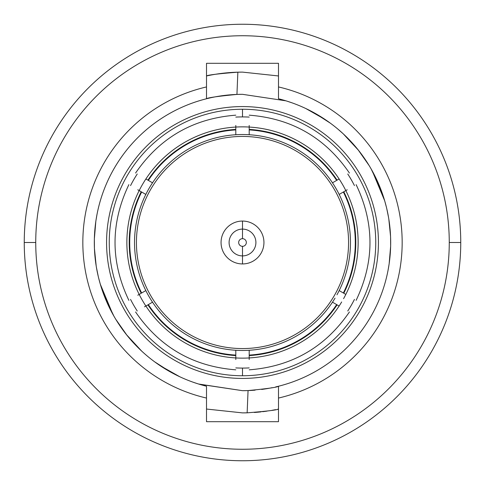 <?xml version="1.0" encoding="UTF-8"?>
<svg xmlns="http://www.w3.org/2000/svg" width="485" height="485" viewBox="0 0 485 485"><rect width="100%" height="100%" fill="white"/><g stroke="black" fill="none" stroke-linecap="round" stroke-linejoin="round"><path stroke-width="0.73" d="M242.5 109.252A133.248 133.248 0 0 0 109.252 242.5A133.248 133.248 0 0 0 242.5 375.748A133.248 133.248 0 0 0 375.748 242.5A133.248 133.248 0 0 0 242.5 109.252L242.5 116.909A125.591 125.591 0 0 1 249.199 117.091A125.591 125.591 0 0 0 242.5 116.909L242.5 109.252M242.5 368.091A125.591 125.591 0 0 1 235.801 367.909A125.591 125.591 0 0 0 242.5 368.091L242.5 375.748L242.5 368.091A125.591 125.591 0 0 0 249.199 367.909A125.591 125.591 0 0 1 242.5 368.091M137.243 311.006A125.591 125.591 0 0 1 130.544 299.403A125.591 125.591 0 0 0 137.243 311.006M130.544 185.597A125.591 125.591 0 0 1 137.243 173.994A125.591 125.591 0 0 0 130.544 185.597M235.801 117.091A125.591 125.591 0 0 1 242.5 116.909A125.591 125.591 0 0 0 235.801 117.091M347.757 173.994A125.591 125.591 0 0 1 354.456 185.597A125.591 125.591 0 0 0 347.757 173.994M354.456 299.403A125.591 125.591 0 0 1 347.757 311.006A125.591 125.591 0 0 0 354.456 299.403M339.179 194.418A107.979 107.979 0 0 1 339.179 290.582L343.356 292.995A112.787 112.787 0 0 0 343.356 192.005A112.787 112.787 0 0 1 343.356 292.995L339.179 290.582A107.979 107.979 0 0 1 336.954 294.819A107.979 107.979 0 0 0 332.48 182.815A107.979 107.979 0 0 1 339.179 194.418L343.356 192.005L339.179 194.418A107.979 107.979 0 0 0 235.801 134.733A107.979 107.979 0 0 1 249.199 134.733L249.199 129.41A113.29 113.29 0 0 1 337.087 180.153L339.124 178.977A115.636 115.636 0 0 0 249.199 127.058L249.199 129.41A113.29 113.29 0 0 1 337.087 180.153L339.124 178.977A115.636 115.636 0 0 1 345.823 190.581L343.792 191.757A113.29 113.29 0 0 1 343.792 293.243L345.823 294.419A115.636 115.636 0 0 0 345.823 190.581L343.792 191.757A113.29 113.29 0 0 1 343.792 293.243L345.823 294.419A115.636 115.636 0 0 1 343.586 298.651A115.636 115.636 0 0 0 345.823 190.581L347.218 189.78L345.823 190.581A115.636 115.636 0 0 0 139.177 190.581A115.636 115.636 0 0 0 139.177 294.419L137.782 295.219L139.177 294.419A115.636 115.636 0 0 0 249.199 357.942A115.636 115.636 0 0 1 235.801 357.942L235.801 359.549M249.199 359.549L249.199 357.942A115.636 115.636 0 0 0 341.67 301.967A115.636 115.636 0 0 1 339.124 306.023L337.087 304.847A113.29 113.29 0 0 1 249.199 355.59L249.199 357.942A115.636 115.636 0 0 0 339.124 306.023L337.087 304.847A113.29 113.29 0 0 1 249.199 355.59M249.199 125.451L249.199 127.058A115.636 115.636 0 0 0 139.177 190.581L137.782 189.78L139.177 190.581A115.636 115.636 0 0 0 139.177 294.419L141.208 293.243A113.29 113.29 0 0 1 141.208 191.757L139.177 190.581L141.208 191.757A113.29 113.29 0 0 0 141.208 293.243L139.177 294.419M332.48 182.815L336.657 180.402L332.48 182.815A107.979 107.979 0 0 0 145.821 194.418A107.979 107.979 0 0 1 152.52 182.815A107.979 107.979 0 0 0 145.821 290.582L141.644 292.995L145.821 290.582A107.979 107.979 0 0 0 152.52 302.185L148.343 304.598L152.52 302.185A107.979 107.979 0 0 1 145.821 290.582A107.979 107.979 0 0 0 249.199 350.267A107.979 107.979 0 0 1 235.801 350.267A107.979 107.979 0 0 0 335.038 298.136A107.979 107.979 0 0 1 332.48 302.185L336.657 304.598L332.48 302.185A107.979 107.979 0 0 1 249.199 350.267L249.199 355.087A112.787 112.787 0 0 0 336.657 304.598A112.787 112.787 0 0 1 249.199 355.087M144.488 306.829L145.876 306.023L144.488 306.829M145.876 178.977L147.913 180.153A113.29 113.29 0 0 1 235.801 129.41A113.29 113.29 0 0 0 147.913 180.153L145.876 178.977M235.801 125.451L235.801 129.41M145.876 306.023L147.913 304.847A113.29 113.29 0 0 0 235.801 355.59A113.29 113.29 0 0 1 147.913 304.847L145.876 306.023A115.636 115.636 0 0 0 235.801 357.942L235.801 355.087A112.787 112.787 0 0 1 148.343 304.598A112.787 112.787 0 0 0 235.801 355.087L235.801 350.267A107.979 107.979 0 0 1 152.52 302.185M145.821 194.418L141.644 192.005L145.821 194.418A107.979 107.979 0 0 0 145.821 290.582M249.199 129.913A112.787 112.787 0 0 1 336.657 180.402A112.787 112.787 0 0 0 249.199 129.913M152.52 182.815L148.343 180.402A112.787 112.787 0 0 1 235.801 129.913L235.801 134.733A107.979 107.979 0 0 0 152.52 182.815L148.343 180.402A112.787 112.787 0 0 1 235.801 129.913M141.644 292.995A112.787 112.787 0 0 1 141.644 192.005A112.787 112.787 0 0 0 141.644 292.995M242.5 221.057L242.5 229.096L242.5 221.057A21.443 21.443 0 0 1 263.943 242.5A21.443 21.443 0 0 1 242.5 263.943L242.5 255.904L242.5 263.943A21.443 21.443 0 0 1 221.057 242.5A21.443 21.443 0 0 1 242.5 221.057M136.437 242.5A106.063 106.063 0 0 0 242.5 348.563A106.063 106.063 0 0 0 348.563 242.5A106.063 106.063 0 0 0 242.5 136.437A106.063 106.063 0 0 0 136.437 242.5M242.5 106.573A135.927 135.927 0 0 1 378.427 242.5A135.927 135.927 0 0 1 242.5 378.427A135.927 135.927 0 0 1 106.573 242.5A135.927 135.927 0 0 1 242.5 106.573M449.262 242.5A206.762 206.762 0 0 1 242.5 449.262A206.762 206.762 0 0 1 35.738 242.5A206.762 206.762 0 0 1 242.5 35.738A206.762 206.762 0 0 1 449.262 242.5L460.75 242.5A218.25 218.25 0 0 1 242.5 460.75A218.25 218.25 0 0 1 24.25 242.5L35.738 242.5A206.762 206.762 0 0 0 242.5 449.262A206.762 206.762 0 0 0 449.262 242.5A206.762 206.762 0 0 0 242.5 35.738A206.762 206.762 0 0 0 35.738 242.5L24.25 242.5A218.25 218.25 0 0 1 242.5 24.25A218.25 218.25 0 0 1 460.75 242.5L449.262 242.5M206.507 398.058L206.507 421.695L278.493 421.695L278.493 398.058A159.668 159.668 0 0 0 278.493 86.942L278.493 63.305L206.507 63.305L206.507 86.942A159.668 159.668 0 0 0 206.507 398.058L206.507 386.242A148.18 148.18 0 0 1 206.507 98.758L206.507 63.305L278.493 63.305L278.493 98.758A148.18 148.18 0 0 1 278.493 386.242L278.493 398.058A159.668 159.668 0 0 0 278.493 86.942L278.493 98.758A148.18 148.18 0 0 1 278.493 386.242L278.493 421.695L206.507 421.695L206.507 386.242A148.18 148.18 0 0 1 236.941 94.423C217.971 96.248 207.829 97.691 206.507 98.758L206.507 86.942A159.668 159.668 0 0 0 206.507 398.058M460.75 242.5A218.25 218.25 0 0 0 242.5 24.25A218.25 218.25 0 0 0 24.25 242.5A218.25 218.25 0 0 0 242.5 460.75A218.25 218.25 0 0 0 460.75 242.5M206.507 75.957A170.387 170.387 0 0 1 242.5 72.113L237.856 72.174C218.377 73.72 207.926 74.981 206.507 75.957A170.387 170.387 0 0 1 242.5 72.113L237.856 72.174L236.941 94.423L242.5 94.32L236.941 94.423M198.547 384.011L242.5 390.68L248.059 390.577L247.144 412.826A170.387 170.387 0 0 1 242.5 412.887L206.507 409.043L242.5 412.887L247.144 412.826C266.623 411.28 277.074 410.019 278.493 409.043A170.387 170.387 0 0 1 277.753 409.201A170.387 170.387 0 0 0 278.493 409.043C277.074 410.019 266.623 411.28 247.144 412.826A170.387 170.387 0 0 1 242.5 412.887L247.144 412.826L248.059 390.577C267.029 388.752 277.171 387.309 278.493 386.242A148.18 148.18 0 0 1 275.662 386.921M275.547 409.655A170.387 170.387 0 0 1 271.933 410.328A170.387 170.387 0 0 0 275.547 409.655M267.065 411.11A170.387 170.387 0 0 1 262.597 411.698A170.387 170.387 0 0 0 267.065 411.11M261.112 411.868A170.387 170.387 0 0 1 254.376 412.474A170.387 170.387 0 0 0 261.112 411.868M193.182 382.228L197.747 383.762L193.182 382.228M201.463 384.884L204.233 385.654L201.463 384.884M170.811 372.183L154.666 361.84L170.811 372.183M139.953 349.467L131.241 340.373L139.953 349.467M126.931 335.238L115.842 319.409L126.931 335.238M106.924 302.313L112.756 314.08L100.328 284.265L105.518 299.002M104.366 296.135L113.866 316.056L104.366 296.135M126.458 334.65L141.608 351.025L126.458 334.65M179.82 376.772L159.923 365.538L178.413 376.105M237.638 94.399A148.18 148.18 0 0 1 242.5 94.32L285.932 100.825L242.5 94.32M278.493 386.242C277.171 387.309 267.029 388.752 248.059 390.577L242.5 390.68L199.068 384.175M278.493 75.957L242.5 72.113L278.493 75.957M280.767 99.346L283.543 100.116M287.259 101.244L291.831 102.772M296.08 104.348L296.887 104.663M314.189 112.817L330.333 123.16L314.189 112.817M337.608 128.871L342.871 133.49L337.608 128.871M345.047 135.533L353.28 144.087L345.047 135.533M358.069 149.762L369.158 165.591L358.069 149.762M378.076 182.687L372.286 170.999L384.672 200.735L379.458 185.937M380.634 188.859L371.134 168.944L380.634 188.859M358.536 150.344L343.392 133.975L358.536 150.344M305.835 108.537L325.314 119.619L306.587 108.895M272.17 387.679A148.18 148.18 0 0 1 261.664 389.437M255.104 390.146A148.18 148.18 0 0 1 242.5 390.68M388 270.563L388.994 264.792M389.164 263.658L390.631 246.283M390.643 245.756L390.57 236.735M390.558 236.437L388.806 219.02M388.582 217.632L386.775 208.714M386.393 207.125L384.672 200.735M97 214.437L96.006 220.208M95.836 221.342L94.369 238.717M94.357 239.244L94.429 248.265M94.442 248.562L96.194 265.98M96.418 267.368L98.225 276.286M98.607 277.875L100.328 284.265M242.5 229.096A13.404 13.404 0 0 0 229.096 242.5A13.404 13.404 0 0 0 242.5 255.904A13.404 13.404 0 0 1 229.096 242.5A13.404 13.404 0 0 1 242.5 229.096L242.5 238.668A3.831 3.831 0 0 0 238.668 242.5A3.831 3.831 0 0 0 242.5 246.331L242.5 255.904L242.5 246.331A3.831 3.831 0 0 0 246.331 242.5A3.831 3.831 0 0 0 242.5 238.668L242.5 229.096A13.404 13.404 0 0 1 255.904 242.5A13.404 13.404 0 0 1 242.5 255.904A13.404 13.404 0 0 0 255.904 242.5A13.404 13.404 0 0 0 242.5 229.096M135.582 311.964C159.753 347.242 193.163 366.533 235.801 369.831M135.582 173.036C159.753 137.758 193.163 118.467 235.801 115.169M128.883 184.639C110.416 223.215 110.416 261.785 128.883 300.361M349.418 173.036C325.247 137.758 291.837 118.467 249.199 115.169M356.117 300.361C374.584 261.785 374.584 223.215 356.117 184.639M349.418 311.964C325.247 347.242 291.837 366.533 249.199 369.831"/></g></svg>
